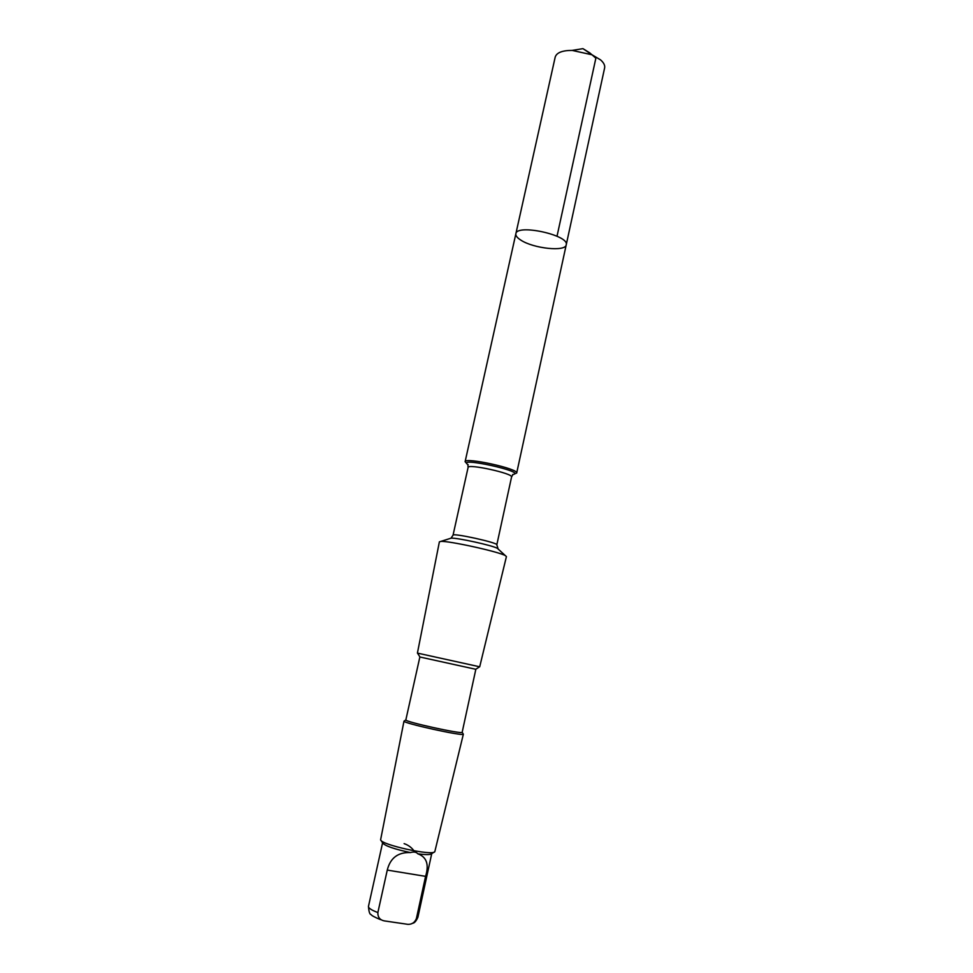 <?xml version="1.0" encoding="UTF-8"?>
<svg xmlns="http://www.w3.org/2000/svg" width="973" height="973" viewBox="0 0 973 973"><rect width="100%" height="100%" fill="white"/><g stroke="black" fill="none" stroke-linecap="round" stroke-linejoin="round"><path stroke-width="1.46" d="M520.859 240.136C517.198 237.813 515.532 235.697 515.86 233.763C516.627 223.583 569.789 235.271 566.225 244.831C565.593 251.971 533.459 248.541 520.859 240.136M604.622 67.928C605.109 65.386 603.771 62.71 600.584 59.9L592.034 54.792L572.148 50.414C562.297 50.414 556.653 52.627 555.206 57.066L515.86 233.763C516.627 223.583 569.789 235.271 566.225 244.831L604.622 67.928M410.424 852.567C398.018 852.129 390.295 857.967 387.266 870.093L377.865 912.565C377.719 917.174 379.847 919.947 384.25 920.884L407.93 924.35C412.017 924.435 414.851 922.477 416.42 918.463L425.578 876.357C429.239 864.486 426.648 856.97 417.818 853.808C416.371 852.02 413.902 851.606 410.424 852.567C394.199 849.101 384.931 845.89 382.632 842.934L381.088 840.465M514.389 473.997L516.687 473.048C519.132 468.877 464.632 456.896 465.106 461.713L466.797 463.537M506.422 556.58L505.352 555.632C498.93 551.727 448.225 540.574 440.757 541.426L439.382 541.839L417.417 653.102L479.701 666.797L506.422 556.58M405.85 719.923C404.525 721.759 462.601 734.53 462.163 732.304L475.833 669.302L419.862 656.994L405.85 719.886L404.318 720.932M463.136 733.861L463.343 734.189C463.853 736.585 402.53 723.109 403.99 721.139L380.625 839.711C380.017 844.6 433.326 856.325 434.822 851.63L463.367 734.153M434.08 852.117L431.647 853.71C430.504 854.853 425.894 854.89 417.818 853.808M404.111 843.627C408.684 845.184 412.284 848.018 414.899 852.166M557.018 236.232L595.865 58.198L589.833 52.907L582.961 48.65L572.148 50.414M377.865 912.565C371.431 910.108 368.293 908.04 368.463 906.386L382.584 842.861M512.601 474.544C529.008 472.355 454.221 455.911 468.183 464.778M498.176 549.1L496.814 544.831L511.567 476.989C513.574 473.571 467.709 463.489 468.098 467.429L467.867 464.753M496.814 544.831C498.529 542.8 452.336 532.645 453.041 535.199L468.098 467.429M505.352 555.632L497.385 548.334C492.606 545.452 456.605 537.534 451.046 538.178L450.013 538.507M411.786 923.632C412.491 922.818 414.644 924.472 417.904 917.247L416.42 918.463M425.578 876.357L387.266 870.093M582.961 48.65L592.034 54.792M368.463 906.386C368.864 911.859 369.776 914.608 371.2 914.62C371.297 915.386 374.374 917.065 380.455 919.631M516.687 473.048L566.225 244.831M465.106 461.713L515.86 233.763M511.567 476.989L512.905 474.654M440.757 541.426L451.046 538.178L453.041 535.199M475.773 669.266L479.58 666.797M419.935 656.994L417.526 653.151M462.163 732.304L463.343 734.189M417.904 917.247L431.72 853.662"/></g></svg>
